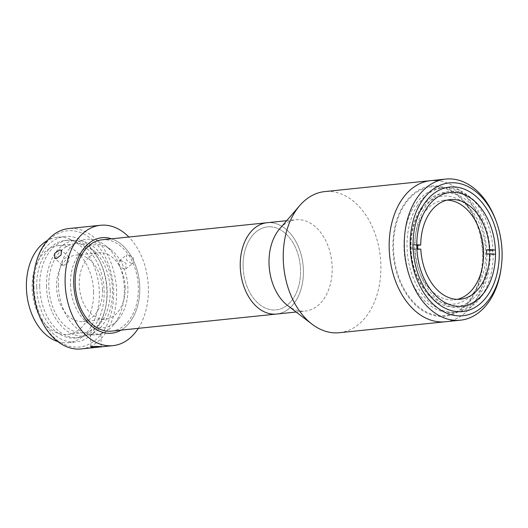 <?xml version="1.0" encoding="UTF-8"?>
<svg xmlns="http://www.w3.org/2000/svg" width="528" height="528" viewBox="0 0 528 528"><rect width="100%" height="100%" fill="white"/><g stroke="black" fill="none" stroke-linecap="round" stroke-linejoin="round"><path stroke-width="0.4" stroke-dasharray="2.64 1.98" d="M111.474 331.115A45.903 31.416 84.1 0 0 138.336 287.588A45.903 31.416 84.1 0 0 102.029 239.798M276.547 314.041A45.903 31.416 84.1 0 0 303.409 270.514A45.903 31.416 84.1 0 0 267.102 222.724A45.903 31.416 84.1 0 1 270.791 222.658A45.903 31.416 84.1 0 1 303.296 267.828A45.903 31.416 84.1 0 1 276.547 314.041M243.111 266.449A41.732 28.558 84.1 0 0 272.771 309.949A41.732 28.558 84.1 0 0 300.538 270.316A41.732 28.558 84.1 0 0 270.884 226.816A41.732 28.558 84.1 0 0 243.111 266.449M121.004 330.132A47.989 32.842 84.1 0 0 139.768 287.681A47.989 32.842 84.1 0 0 111.56 238.814A47.989 32.842 84.1 0 1 139.768 287.681A47.989 32.842 84.1 0 1 121.004 330.132M70.475 284.308A41.732 28.558 84.1 0 0 87.793 323.017A41.732 28.558 84.1 0 0 118.186 319.532A41.732 28.558 84.1 0 0 127.895 288.176A41.732 28.558 84.1 0 0 110.966 249.764A41.732 28.558 84.1 0 0 70.475 284.308M58.304 284.83A47.989 32.842 84.1 0 0 78.223 329.347A47.989 32.842 84.1 0 0 113.17 325.34A47.989 32.842 84.1 0 0 124.344 289.278A47.989 32.842 84.1 0 0 104.874 245.104A47.989 32.842 84.1 0 0 58.304 284.83M125.182 287.476A33.383 22.843 84.1 0 0 98.776 252.721A33.383 22.843 84.1 0 0 79.24 284.381A33.383 22.843 84.1 0 0 105.646 319.136A33.383 22.843 84.1 0 0 125.182 287.476M102.485 289.826A33.383 22.843 84.1 0 0 76.078 255.07A33.383 22.843 84.1 0 0 56.542 286.73A33.383 22.843 84.1 0 0 82.949 321.479A33.383 22.843 84.1 0 0 102.485 289.826M46.49 286.051A47.989 32.842 84.1 0 0 80.599 336.079A47.989 32.842 84.1 0 0 112.53 290.499A47.989 32.842 84.1 0 0 78.428 240.471A47.989 32.842 84.1 0 0 46.49 286.051M495.924 220.579A70.943 48.55 -95.9 0 1 500.966 269.306M436.385 180.53A70.943 48.55 84.1 0 1 486.625 250.345A70.943 48.55 84.1 0 1 445.289 321.763A70.943 48.55 84.1 0 0 474.599 302.075A70.943 48.55 84.1 0 0 480.883 222.394A70.943 48.55 84.1 0 0 430.69 180.635M417.793 205.055A62.594 42.834 84.1 0 0 412.256 275.365A62.594 42.834 84.1 0 0 456.535 312.206A62.594 42.834 84.1 0 0 482.401 294.835A62.594 42.834 84.1 0 0 487.938 224.525A62.594 42.834 84.1 0 0 443.659 187.684A62.594 42.834 84.1 0 0 417.793 205.055M471.801 298.188A65.518 44.834 84.1 0 0 467.848 205.808A65.518 44.834 84.1 0 0 404.184 204.211A65.518 44.834 84.1 0 0 408.137 296.591A65.518 44.834 84.1 0 0 471.801 298.188M287.641 305.534A45.903 31.416 84.1 0 0 301.64 311.131A45.903 31.416 84.1 0 0 305.329 311.065A45.903 31.416 84.1 0 0 332.072 264.851A45.903 31.416 84.1 0 0 299.567 219.681A45.903 31.416 84.1 0 0 295.878 219.747A45.903 31.416 84.1 0 0 279.701 228.782M339.359 332.719A70.943 48.55 84.1 0 0 380.695 261.301A70.943 48.55 84.1 0 0 330.455 191.492A70.943 48.55 84.1 0 0 324.76 191.591M436.531 186.767A64.68 44.266 84.1 0 0 393.485 248.2A64.68 44.266 84.1 0 0 439.454 315.625A64.68 44.266 84.1 0 0 482.493 254.199A64.68 44.266 84.1 0 0 436.531 186.767M270.884 226.816A41.732 28.558 84.1 0 0 243.111 266.449A41.732 28.558 84.1 0 0 272.771 309.949A41.732 28.558 84.1 0 0 300.538 270.316A41.732 28.558 84.1 0 0 270.884 226.816M445.658 187.909A62.594 42.834 84.1 0 0 440.629 187.994A62.594 42.834 84.1 0 0 404.158 251.011A62.594 42.834 84.1 0 0 448.483 312.609A62.594 42.834 84.1 0 0 453.512 312.523A62.594 42.834 84.1 0 0 489.984 249.506A62.594 42.834 84.1 0 0 445.658 187.909M451.387 306.893A57.169 39.125 84.1 0 0 455.981 306.814A57.169 39.125 84.1 0 0 489.291 249.256A57.169 39.125 84.1 0 0 448.807 192.997A57.169 39.125 84.1 0 0 444.213 193.076A57.169 39.125 84.1 0 0 410.903 250.635A57.169 39.125 84.1 0 0 451.387 306.893M467.313 205.854A54.252 37.125 84.1 0 0 416.17 219.041A54.252 37.125 84.1 0 0 429.37 294.4A54.252 37.125 84.1 0 0 480.506 281.213A54.252 37.125 84.1 0 0 467.313 205.854M457.301 299.343A50.074 34.267 -95.9 0 1 454.298 299.851A50.074 34.267 -95.9 0 1 450.278 299.924A50.074 34.267 -95.9 0 1 414.817 250.648A50.074 34.267 -95.9 0 1 443.989 200.231A50.074 34.267 -95.9 0 1 447.038 200.119M420.816 249.176L417.793 249.493A50.074 34.267 -95.9 0 1 417.767 248.972M415.074 248.787A58.423 39.983 -95.9 0 0 456.515 307.613A58.423 39.983 -95.9 0 0 495.416 254.206L492.386 254.516A58.423 39.983 84.1 0 0 492.294 250.358L495.323 250.048A58.423 39.983 -95.9 0 0 453.875 191.222A58.423 39.983 -95.9 0 0 414.975 244.636L411.952 244.946A58.423 39.983 84.1 0 0 412.045 249.104L416.896 248.912M486.644 254.126L492.386 254.516M412.045 249.104L417.793 249.493M416.797 245.276L411.952 244.946M416.797 244.754L414.975 244.636M99.31 334.468C104.419 334.29 96.809 333.775 92.136 333.986L90.512 334.495L93.674 334.924L100.94 334.264L101.224 346.757M81.2 348.935A60.509 41.408 84.1 0 0 116.602 291.548A60.509 41.408 84.1 0 0 68.746 228.558M138.31 328.343A60.509 41.408 84.1 0 0 148.388 288.262A60.509 41.408 84.1 0 0 128.865 237.026M34.063 272.699A58.423 39.983 -95.9 0 1 76.864 231.429A58.423 39.983 -95.9 0 1 113.659 291.608A58.423 39.983 -95.9 0 1 84.097 346.13A58.423 39.983 -95.9 0 1 38.214 312.827M36.696 286.942A49.031 33.554 84.1 0 0 75.478 337.986A49.031 33.554 84.1 0 0 104.168 291.489A49.031 33.554 84.1 0 0 65.386 240.445A49.031 33.554 84.1 0 0 36.696 286.942M39.719 286.631A49.031 33.554 84.1 0 0 78.5 337.676A49.031 33.554 84.1 0 0 107.197 291.172A49.031 33.554 84.1 0 0 68.416 240.128A49.031 33.554 84.1 0 0 39.719 286.631M57.829 341.596A52.998 36.267 84.1 0 0 68.317 342.712A52.998 36.267 84.1 0 0 99.33 292.453A52.998 36.267 84.1 0 0 57.413 237.283A52.998 36.267 84.1 0 0 47.375 240.524M33.964 286.757A52.998 36.267 84.1 0 0 75.887 341.933A52.998 36.267 84.1 0 0 106.894 291.674A52.998 36.267 84.1 0 0 64.977 236.498A52.998 36.267 84.1 0 0 33.964 286.757M110.233 290.347A44.649 30.558 84.1 0 0 74.917 243.863A44.649 30.558 84.1 0 0 48.787 286.202A44.649 30.558 84.1 0 0 84.104 332.686A44.649 30.558 84.1 0 0 110.233 290.347M93.588 292.07A44.649 30.558 84.1 0 0 58.271 245.586A44.649 30.558 84.1 0 0 32.142 287.925A44.649 30.558 84.1 0 0 67.459 334.409A44.649 30.558 84.1 0 0 93.588 292.07M63.987 265.412L68.68 261.749L69.089 257.09L67.373 256.654L62.363 260.04L62.172 264.898L63.987 265.412M131.782 263.729L133.122 263.195L133.346 257.71L127.987 254.483L126.687 254.984L126.68 260.304L131.782 263.729M120.635 260.245L126.02 263.439L125.776 268.95L124.43 269.485L119.361 266.039L119.341 260.74L120.635 260.245M118.186 319.532L113.17 325.34M110.966 249.764L104.874 245.104M76.078 255.07L98.776 252.721M82.949 321.479L105.646 319.136M456.535 312.206L453.512 312.523M443.659 187.684L440.629 187.994M286.684 220.697L295.878 219.747M296.129 312.022L305.329 311.065M455.981 306.814L462.033 306.187M444.213 193.076L450.272 192.449M460.35 299.231L454.298 299.851M450.047 199.61L443.989 200.231M75.478 337.986L78.5 337.676M68.317 342.712L75.887 341.933M58.271 245.586L74.917 243.863M69.089 257.09L61.466 250.325M125.776 268.95L133.122 263.195M119.341 260.74L126.687 254.984M62.172 264.898L54.542 258.133M67.459 334.409L84.104 332.686M57.413 237.283L64.977 236.498M65.386 240.445L68.416 240.128M90.512 334.495L90.796 346.995"/><path stroke-width="0.79" d="M286.684 220.697L267.102 222.724A45.903 31.416 84.1 0 0 240.359 268.937A45.903 31.416 84.1 0 0 272.864 314.107A45.903 31.416 84.1 0 0 276.547 314.041A45.903 31.416 84.1 0 1 240.24 266.257A45.903 31.416 84.1 0 1 267.102 222.724L102.029 239.798A45.903 31.416 84.1 0 0 75.167 283.331A45.903 31.416 84.1 0 0 111.474 331.115L296.129 312.022M73.735 283.232A47.989 32.842 84.1 0 0 121.004 330.132A47.989 32.842 84.1 0 1 73.735 283.232A47.989 32.842 84.1 0 1 111.56 238.814A47.989 32.842 84.1 0 0 73.735 283.232M490.604 297.205A66.766 45.692 84.1 0 0 501.178 267.835A66.766 45.692 84.1 0 0 496.432 221.978A66.766 45.692 84.1 0 0 421.694 201.432A66.766 45.692 84.1 0 0 425.726 295.574A66.766 45.692 84.1 0 0 490.604 297.205M501.178 267.835L500.966 269.306A70.943 48.55 -95.9 0 1 489.733 300.511A70.943 48.55 -95.9 0 1 460.423 320.199A70.943 48.55 -95.9 0 1 410.236 278.441A70.943 48.55 -95.9 0 1 416.513 198.752A70.943 48.55 -95.9 0 1 445.823 179.065A70.943 48.55 -95.9 0 1 495.924 220.579L496.432 221.978M436.385 180.53A70.943 48.55 84.1 0 0 430.69 180.635A70.943 48.55 84.1 0 0 401.386 200.317A70.943 48.55 84.1 0 0 395.102 280.005A70.943 48.55 84.1 0 0 445.289 321.763L460.423 320.199M423.852 204.428A62.594 42.834 84.1 0 0 418.308 274.738A62.594 42.834 84.1 0 0 462.594 311.579A62.594 42.834 84.1 0 0 488.453 294.215A62.594 42.834 84.1 0 0 493.997 223.905A62.594 42.834 84.1 0 0 449.711 187.057A62.594 42.834 84.1 0 0 423.852 204.428M430.69 180.635L324.76 191.591A70.943 48.55 84.1 0 0 299.759 205.55L279.701 228.782A45.903 31.416 84.1 0 0 287.641 305.534L312.028 324.166A70.943 48.55 84.1 0 0 333.663 332.818A70.943 48.55 84.1 0 0 339.359 332.719L445.289 321.763A70.943 48.55 84.1 0 1 439.593 321.862A70.943 48.55 84.1 0 1 389.36 252.054A70.943 48.55 84.1 0 1 430.69 180.635L445.823 179.065M299.759 205.55A70.943 48.55 84.1 0 0 312.028 324.166M454.733 186.971A62.594 42.834 84.1 0 0 449.711 187.057A62.594 42.834 84.1 0 0 413.239 250.074A62.594 42.834 84.1 0 0 457.565 311.672A62.594 42.834 84.1 0 0 462.594 311.579A62.594 42.834 84.1 0 0 499.066 248.563A62.594 42.834 84.1 0 0 454.733 186.971M457.446 306.266A57.169 39.125 84.1 0 0 462.033 306.187A57.169 39.125 84.1 0 0 495.343 248.629A57.169 39.125 84.1 0 0 454.859 192.37A57.169 39.125 84.1 0 0 450.272 192.449A57.169 39.125 84.1 0 0 416.955 250.008A57.169 39.125 84.1 0 0 457.446 306.266M417.767 248.972A50.074 34.267 -95.9 0 1 417.701 245.335L420.724 245.018A50.074 34.267 -95.9 0 1 450.047 199.61A50.074 34.267 -95.9 0 1 454.067 199.538A50.074 34.267 -95.9 0 1 489.575 249.658L486.545 249.975A50.074 34.267 -95.9 0 1 486.644 254.126L489.667 253.816A50.074 34.267 -95.9 0 1 460.35 299.231A50.074 34.267 -95.9 0 1 456.331 299.297A50.074 34.267 -95.9 0 1 420.816 249.176L416.896 248.912M447.038 200.119A50.074 34.267 -95.9 0 1 448.015 200.165A50.074 34.267 -95.9 0 1 483.298 247.223A50.074 34.267 -95.9 0 1 457.301 299.343M489.667 253.816L495.416 254.206M417.701 245.335L416.797 245.276M420.724 245.018L416.797 244.754M495.323 250.048L489.575 249.658M492.294 250.358L486.545 249.975M92.42 346.513C97.086 346.243 104.702 346.751 99.594 347.002L93.964 347.404L90.796 346.995L92.42 346.513M101.224 346.757L99.594 347.002M128.865 237.026A60.509 41.408 84.1 0 0 100.525 225.271L68.746 228.558A60.509 41.408 84.1 0 0 34.168 271.96A60.509 41.408 84.1 0 0 33.337 285.938A60.509 41.408 84.1 0 0 38.465 313.526A60.509 41.408 84.1 0 0 81.2 348.935L112.979 345.642A60.509 41.408 84.1 0 0 138.31 328.343M100.525 225.271A60.509 41.408 84.1 0 0 65.116 282.652A60.509 41.408 84.1 0 0 112.979 345.642M38.465 313.526L38.214 312.827A58.423 39.983 -95.9 0 1 33.264 286.196A58.423 39.983 -95.9 0 1 34.063 272.699L34.168 271.96M47.375 240.524A52.998 36.267 84.1 0 0 26.4 287.542A52.998 36.267 84.1 0 0 57.829 341.596M59.737 249.889L61.466 250.325L61.076 254.998L56.351 258.647L54.542 258.133L54.76 253.308L59.737 249.889"/></g></svg>

